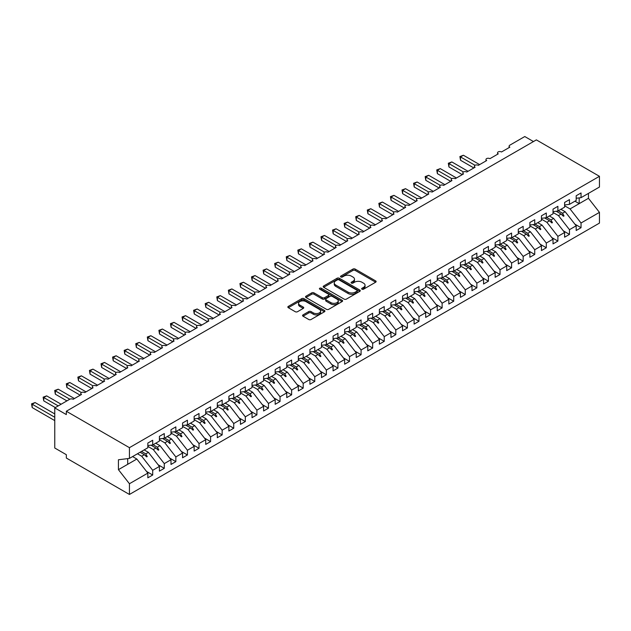 <?xml version="1.0" encoding="UTF-8"?>
<svg xmlns="http://www.w3.org/2000/svg" width="631" height="631" viewBox="0 0 631 631"><rect width="100%" height="100%" fill="white"/><g stroke="black" fill="none" stroke-linecap="round" stroke-linejoin="round"><path stroke-width="0.95" d="M361.981 289.187A1.128 0.647 0 0 0 363.574 289.187L375.65 282.215A1.609 0.931 0 0 0 376.123 281.56A1.609 0.931 0 0 0 375.65 280.905L355.198 269.09A1.609 0.931 0 0 0 352.918 269.09L340.85 276.062A1.128 0.647 0 0 0 340.519 276.52A1.128 0.647 0 0 0 340.85 276.985A1.128 0.647 0 0 0 342.436 276.985L344.005 276.078A5.143 2.966 0 0 1 351.278 276.078L352.981 277.064A5.143 2.966 0 0 1 354.488 279.162A5.143 2.966 0 0 1 352.981 281.26L351.42 282.167A1.128 0.647 0 0 0 351.088 282.625A1.128 0.647 0 0 0 351.42 283.082A1.128 0.647 0 0 0 353.005 283.082L354.567 282.183A5.143 2.966 0 0 1 361.839 282.183L363.543 283.169A5.143 2.966 0 0 1 365.049 285.267A5.143 2.966 0 0 1 363.543 287.365L361.981 288.264A1.128 0.647 0 0 0 361.658 288.722A1.128 0.647 0 0 0 361.981 289.187L361.981 288.264M303.038 314.885A1.609 0.931 0 0 0 302.565 315.539A1.609 0.931 0 0 0 303.038 316.202L308.772 319.515A1.609 0.931 0 0 0 311.051 319.515L324.46 311.769A1.609 0.931 0 0 0 324.926 311.115A1.609 0.931 0 0 0 324.46 310.46L304 298.652A1.609 0.931 0 0 0 301.728 298.652L288.32 306.39A1.609 0.931 0 0 0 287.846 307.045A1.609 0.931 0 0 0 288.32 307.699L295.253 311.706A1.609 0.931 0 0 0 297.524 311.706L303.266 308.393A1.609 0.931 0 0 0 303.732 307.739A1.609 0.931 0 0 0 303.266 307.076L299.828 305.096A4.299 2.485 0 0 1 298.566 303.337A4.299 2.485 0 0 1 301.224 301.05A4.299 2.485 0 0 1 305.909 301.586L319.373 309.356A4.299 2.485 0 0 1 320.627 311.115A4.299 2.485 0 0 1 317.977 313.41A4.299 2.485 0 0 1 313.291 312.866L311.051 311.572A1.609 0.931 0 0 0 308.772 311.572L303.038 314.885L303.038 316.202M576.182 198.268L581.041 197.661L599.45 187.036L599.45 176.309L536.358 139.885L66.334 411.246L66.334 414.591L54.763 407.902L69.694 399.281A2.453 1.42 180 0 1 73.164 399.281L81.502 394.47A2.453 1.42 0 0 1 80.784 393.468A2.453 1.42 0 0 1 81.391 392.529A2.453 1.42 180 0 1 84.743 392.6L93.08 387.789A2.453 1.42 0 0 1 92.363 386.779A2.453 1.42 0 0 1 92.97 385.849A2.453 1.42 180 0 1 96.322 385.912L104.659 381.1A2.453 1.42 0 0 1 103.941 380.099A2.453 1.42 0 0 1 104.549 379.168A2.453 1.42 180 0 1 107.901 379.231L116.23 374.42A2.453 1.42 0 0 1 115.512 373.418A2.453 1.42 0 0 1 116.12 372.479A2.453 1.42 180 0 1 119.472 372.542L127.809 367.731A2.453 1.42 0 0 1 127.091 366.729A2.453 1.42 0 0 1 127.699 365.799A2.453 1.42 180 0 1 131.051 365.862L139.388 361.05A2.453 1.42 0 0 1 138.67 360.049A2.453 1.42 0 0 1 139.277 359.11A2.453 1.42 180 0 1 142.63 359.181L150.967 354.37A2.453 1.42 0 0 1 150.241 353.36A2.453 1.42 0 0 1 150.848 352.429A2.453 1.42 180 0 1 154.209 352.492L162.538 347.681A2.453 1.42 0 0 1 161.82 346.679A2.453 1.42 0 0 1 162.427 345.749A2.453 1.42 180 0 1 165.779 345.812L174.117 341A2.453 1.42 0 0 1 173.399 339.999A2.453 1.42 0 0 1 174.006 339.06A2.453 1.42 180 0 1 177.358 339.123L185.695 334.312A2.453 1.42 0 0 1 184.978 333.31A2.453 1.42 0 0 1 185.585 332.379A2.453 1.42 180 0 1 188.937 332.442L197.274 327.631A2.453 1.42 0 0 1 196.549 326.629A2.453 1.42 0 0 1 197.156 325.699A2.453 1.42 180 0 1 200.516 325.762L208.845 320.95A2.453 1.42 0 0 1 208.127 319.941A2.453 1.42 0 0 1 208.735 319.01A2.453 1.42 180 0 1 212.087 319.073L220.424 314.262A2.453 1.42 0 0 1 219.706 313.26A2.453 1.42 0 0 1 220.314 312.329A2.453 1.42 180 0 1 223.666 312.392L232.003 307.581A2.453 1.42 0 0 1 231.285 306.579A2.453 1.42 0 0 1 231.892 305.641A2.453 1.42 180 0 1 235.245 305.712L243.582 300.892A2.453 1.42 0 0 1 242.856 299.891A2.453 1.42 0 0 1 243.463 298.96A2.453 1.42 180 0 1 246.824 299.023L255.153 294.212A2.453 1.42 0 0 1 254.435 293.21A2.453 1.42 0 0 1 255.042 292.279A2.453 1.42 180 0 1 258.394 292.342L266.732 287.531A2.453 1.42 0 0 1 266.014 286.529A2.453 1.42 0 0 1 266.621 285.591A2.453 1.42 180 0 1 269.973 285.654L278.31 280.842A2.453 1.42 0 0 1 277.593 279.841A2.453 1.42 0 0 1 278.2 278.91A2.453 1.42 180 0 1 281.552 278.973L289.889 274.162A2.453 1.42 0 0 1 289.164 273.16A2.453 1.42 0 0 1 289.771 272.221A2.453 1.42 180 0 1 293.131 272.292L301.46 267.473A2.453 1.42 0 0 1 300.742 266.471A2.453 1.42 0 0 1 301.35 265.541A2.453 1.42 180 0 1 304.702 265.604L313.039 260.792A2.453 1.42 0 0 1 312.321 259.791A2.453 1.42 0 0 1 312.929 258.86A2.453 1.42 180 0 1 316.281 258.923L324.618 254.112A2.453 1.42 0 0 1 323.9 253.11A2.453 1.42 0 0 1 324.508 252.171A2.453 1.42 180 0 1 327.86 252.234L336.197 247.423A2.453 1.42 0 0 1 335.471 246.421A2.453 1.42 0 0 1 336.078 245.491A2.453 1.42 180 0 1 339.439 245.554L347.768 240.742A2.453 1.42 0 0 1 347.05 239.741A2.453 1.42 0 0 1 347.657 238.802A2.453 1.42 180 0 1 351.01 238.873L359.347 234.054A2.453 1.42 0 0 1 358.629 233.052A2.453 1.42 0 0 1 359.236 232.121A2.453 1.42 180 0 1 362.588 232.184L370.925 227.373A2.453 1.42 0 0 1 370.208 226.371A2.453 1.42 0 0 1 370.815 225.441A2.453 1.42 180 0 1 374.167 225.504L382.504 220.692A2.453 1.42 0 0 1 381.779 219.691A2.453 1.42 0 0 1 382.386 218.752A2.453 1.42 180 0 1 385.738 218.815L394.075 214.004A2.453 1.42 0 0 1 393.358 213.002A2.453 1.42 0 0 1 393.965 212.071A2.453 1.42 180 0 1 397.317 212.134L405.654 207.323A2.453 1.42 0 0 1 404.936 206.321A2.453 1.42 0 0 1 405.544 205.383A2.453 1.42 180 0 1 408.896 205.454L417.233 200.642A2.453 1.42 0 0 1 416.515 199.633A2.453 1.42 0 0 1 417.123 198.702A2.453 1.42 180 0 1 420.475 198.765L428.804 193.954A2.453 1.42 0 0 1 428.086 192.952A2.453 1.42 0 0 1 428.694 192.021A2.453 1.42 180 0 1 432.046 192.084L440.383 187.273A2.453 1.42 0 0 1 439.665 186.271A2.453 1.42 0 0 1 440.272 185.333A2.453 1.42 180 0 1 443.625 185.396L451.962 180.584A2.453 1.42 0 0 1 451.244 179.583A2.453 1.42 0 0 1 451.851 178.652A2.453 1.42 180 0 1 455.203 178.715L463.54 173.904A2.453 1.42 0 0 1 462.823 172.902A2.453 1.42 0 0 1 463.43 171.963A2.453 1.42 180 0 1 466.782 172.034L475.111 167.223A2.453 1.42 0 0 1 474.394 166.213A2.453 1.42 0 0 1 475.001 165.283A2.453 1.42 180 0 1 478.353 165.346L486.69 160.534A2.453 1.42 0 0 1 485.973 159.533A2.453 1.42 0 0 1 486.58 158.602A2.453 1.42 180 0 1 489.932 158.665L498.269 153.854A2.453 1.42 0 0 1 497.551 152.852A2.453 1.42 0 0 1 498.159 151.913A2.453 1.42 180 0 1 501.511 151.976L509.848 147.165A2.453 1.42 0 0 1 509.122 146.163A2.453 1.42 0 0 1 509.848 145.162L524.779 136.541L533.463 141.557M599.45 176.309L129.434 447.671L66.334 411.246M344.116 299.11A1.609 0.931 0 0 0 346.387 299.11L359.796 291.364A1.609 0.931 0 0 0 360.269 290.71A1.609 0.931 0 0 0 359.796 290.055L339.344 278.247A1.609 0.931 0 0 0 337.072 278.247L323.664 285.985A1.609 0.931 0 0 0 323.19 286.64A1.609 0.931 0 0 0 323.664 287.302L344.116 299.11M320.193 289.432A1.128 0.647 0 0 1 321.329 289.59L342.105 301.579L328.719 309.308A1.609 0.931 0 0 1 326.448 309.308L305.988 297.501L311.73 294.212L311.73 292.879L305.988 296.191A1.609 0.931 0 0 0 305.522 296.846A1.609 0.931 0 0 0 305.988 297.501L305.988 296.191M311.73 294.212A1.609 0.931 0 0 1 314.001 294.212L314.001 292.879A1.609 0.931 0 0 0 311.73 292.879M314.001 292.879L322.299 297.666A1.609 0.931 0 0 0 324.571 297.666L328.38 295.466A1.609 0.931 0 0 0 328.846 294.811A1.609 0.931 0 0 0 328.38 294.156L319.743 289.172A1.128 0.647 0 0 1 319.412 288.706A1.128 0.647 0 0 1 320.106 288.107A1.128 0.647 0 0 1 321.329 288.249L342.128 300.253A1.609 0.931 0 0 1 342.594 300.908A1.609 0.931 0 0 1 342.128 301.571L342.128 300.253M129.434 447.671L129.434 458.398L147.835 447.773L147.835 443.057L152.702 440.257L152.702 444.965L147.835 445.573M146.55 471.46L152.702 475.009L152.702 470.3L159.414 466.419L148.419 452.348L144.16 449.895M137.448 453.768L141.699 456.229L152.702 470.3M152.702 444.965L159.414 441.085L159.414 436.376L164.281 433.568L164.281 438.285L159.414 438.884M158.129 464.779L164.281 468.328L164.281 463.611L170.993 459.739L159.998 445.667L155.739 443.214M147.835 446.401L153.278 449.54L164.281 463.611M164.281 438.285L170.993 434.404L170.993 429.695L175.852 426.887L175.852 431.596L170.993 432.203M169.707 458.09L175.852 461.64L175.852 456.931L182.572 453.05L171.569 438.987L167.318 436.526M159.414 439.72L164.857 442.859L175.852 456.931M175.852 431.596L182.572 427.723L182.572 423.007L187.431 420.199L187.431 424.915L182.572 425.523M181.286 451.41L187.431 454.959L187.431 450.242L194.143 446.369L183.148 432.298L178.896 429.845M170.993 433.032L176.435 436.179L187.431 450.242M187.431 424.915L194.143 421.035L194.143 416.326L199.01 413.518L199.01 418.227L194.143 418.834M192.857 444.729L199.01 448.27L199.01 443.561L205.722 439.689L194.727 425.617L190.467 423.156M182.572 426.351L188.006 429.49L199.01 443.561M199.01 418.227L205.722 414.354L205.722 409.637L210.588 406.837L210.588 411.546L205.722 412.153M204.436 438.04L210.588 441.59L210.588 436.881L217.301 433L206.298 418.929L202.046 416.476M194.143 419.67L199.585 422.809L210.588 436.881M210.588 411.546L217.301 407.673L217.301 402.957L222.159 400.149L222.159 404.865L217.301 405.465M216.015 431.359L222.159 434.909L222.159 430.192L228.879 426.319L217.876 412.248L213.625 409.795M205.722 412.982L211.164 416.129L222.159 430.192M222.159 404.865L228.879 400.985L228.879 396.276L233.738 393.468L233.738 398.177L228.879 398.784M227.594 424.671L233.738 428.22L233.738 423.511L240.45 419.631L229.455 405.567L225.204 403.106M217.301 406.301L222.743 409.44L233.738 423.511M233.738 398.177L240.45 394.304L240.45 389.587L245.317 386.779L245.317 391.496L240.45 392.103M239.165 417.99L245.317 421.54L245.317 416.823L252.029 412.95L241.034 398.879L236.775 396.426M228.879 399.612L234.314 402.759L245.317 416.823M245.317 391.496L252.029 387.615L252.029 382.907L256.896 380.099L256.896 384.807L252.029 385.415M250.744 411.309L256.896 414.859L256.896 410.142L263.608 406.269L252.605 392.198L248.354 389.737M240.45 392.932L245.893 396.071L256.896 410.142M256.896 384.807L263.608 380.935L263.608 376.226L268.467 373.418L268.467 378.127L263.608 378.734M262.322 404.621L268.467 408.17L268.467 403.461L275.187 399.581L264.184 385.509L259.933 383.056M252.029 386.251L257.472 389.39L268.467 403.461M268.467 378.127L275.187 374.254L275.187 369.537L280.046 366.729L280.046 371.446L275.187 372.045M273.901 397.94L280.046 401.49L280.046 396.773L286.758 392.9L275.763 378.829L271.511 376.376M263.608 379.562L269.051 382.709L280.046 396.773M280.046 371.446L286.758 367.565L286.758 362.857L291.625 360.049L291.625 364.757L286.758 365.365M285.472 391.252L291.625 394.801L291.625 390.092L298.337 386.211L287.342 372.148L283.082 369.687M275.187 372.882L280.621 376.021L291.625 390.092M291.625 364.757L298.337 360.885L298.337 356.168L303.195 353.36L303.195 358.077L298.337 358.684M297.051 384.571L303.195 388.12L303.195 383.411L309.916 379.531L298.913 365.459L294.661 363.006M286.758 366.193L292.2 369.34L303.195 383.411M303.195 358.077L309.916 354.196L309.916 349.487L314.774 346.679L314.774 351.388L309.916 351.995M308.63 377.89L314.774 381.44L314.774 376.723L321.495 372.85L310.491 358.779L306.24 356.318M298.337 359.512L303.779 362.651L314.774 376.723M314.774 351.388L321.495 347.515L321.495 342.807L326.353 339.999L326.353 344.707L321.495 345.315M320.209 371.202L326.353 374.751L326.353 370.042L333.065 366.161L322.07 352.09L317.811 349.637M309.916 352.832L315.358 355.971L326.353 370.042M326.353 344.707L333.065 340.835L333.065 336.118L337.932 333.31L337.932 338.027L333.065 338.626M331.78 364.521L337.932 368.07L337.932 363.353L344.644 359.481L333.649 345.409L329.39 342.956M321.495 346.143L326.929 349.29L337.932 363.353M337.932 338.027L344.644 334.146L344.644 329.437L349.503 326.629L349.503 331.338L344.644 331.945M343.359 357.832L349.503 361.382L349.503 356.673L356.223 352.792L345.22 338.729L340.969 336.268M333.065 339.462L338.508 342.601L349.503 356.673M349.503 331.338L356.223 327.465L356.223 322.749L361.082 319.941L361.082 324.657L356.223 325.265M354.938 351.151L361.082 354.701L361.082 349.992L367.794 346.111L356.799 332.04L352.548 329.587M344.644 332.782L350.087 335.921L361.082 349.992M361.082 324.657L367.794 320.777L367.794 316.068L372.661 313.26L372.661 317.977L367.794 318.576M366.516 344.471L372.661 348.02L372.661 343.303L379.373 339.431L368.378 325.359L364.119 322.898M356.223 326.093L361.666 329.232L372.661 343.303M372.661 317.977L379.373 314.096L379.373 309.387L384.24 306.579L384.24 311.288L379.373 311.895M378.087 337.782L384.24 341.332L384.24 336.623L390.952 332.742L379.957 318.679L375.697 316.218M367.794 319.412L373.236 322.551L384.24 336.623M384.24 311.288L390.952 307.415L390.952 302.699L395.811 299.891L395.811 304.607L390.952 305.215M389.666 331.101L395.811 334.651L395.811 329.934L402.531 326.061L391.528 311.99L387.276 309.537M379.373 312.724L384.815 315.871L395.811 329.934M395.811 304.607L402.531 300.727L402.531 296.018L407.389 293.21L407.389 297.919L402.531 298.526M401.245 324.413L407.389 327.962L407.389 323.253L414.102 319.381L403.106 305.309L398.855 302.848M390.952 306.043L396.394 309.182L407.389 323.253M407.389 297.919L414.102 294.046L414.102 289.329L418.968 286.529L418.968 291.238L414.102 291.845M412.816 317.732L418.968 321.282L418.968 316.573L425.68 312.692L414.685 298.621L410.426 296.168M402.531 299.362L407.973 302.501L418.968 316.573M418.968 291.238L425.68 287.357L425.68 282.649L430.547 279.841L430.547 284.557L425.68 285.157M424.395 311.051L430.547 314.601L430.547 309.884L437.259 306.011L426.264 291.94L422.005 289.487M414.102 292.674L419.544 295.813L430.547 309.884M430.547 284.557L437.259 280.677L437.259 275.968L442.118 273.16L442.118 277.869L437.259 278.476M435.974 304.363L442.118 307.912L442.118 303.203L448.838 299.323L437.835 285.259L433.584 282.798M425.68 285.993L431.123 289.132L442.118 303.203M442.118 277.869L448.838 273.996L448.838 269.279L453.697 266.471L453.697 271.188L448.838 271.795M447.553 297.682L453.697 301.232L453.697 296.515L460.409 292.642L449.414 278.571L445.163 276.118M437.259 279.304L442.702 282.451L453.697 296.515M453.697 271.188L460.409 267.307L460.409 262.599L465.276 259.791L465.276 264.499L460.409 265.107M459.123 290.994L465.276 294.543L465.276 289.834L471.988 285.961L460.993 271.89L456.734 269.429M448.838 272.624L454.281 275.763L465.276 289.834M465.276 264.499L471.988 260.627L471.988 255.91L476.855 253.11L476.855 257.819L471.988 258.426M470.702 284.313L476.855 287.862L476.855 283.153L483.567 279.273L472.572 265.201L468.312 262.748M460.409 265.943L465.852 269.082L476.855 283.153M476.855 257.819L483.567 253.938L483.567 249.229L488.426 246.421L488.426 251.138L483.567 251.737M482.281 277.632L488.426 281.181L488.426 276.465L495.146 272.592L484.143 258.521L479.891 256.068M471.988 259.254L477.43 262.393L488.426 276.465M488.426 251.138L495.146 247.257L495.146 242.549L500.004 239.741L500.004 244.449L495.146 245.057M493.86 270.944L500.004 274.493L500.004 269.784L506.717 265.903L495.721 251.84L491.47 249.379M483.567 252.574L489.009 255.713L500.004 269.784M500.004 244.449L506.717 240.577L506.717 235.86L511.583 233.052L511.583 237.769L506.717 238.376M505.431 264.263L511.583 267.812L511.583 263.095L518.296 259.223L507.3 245.151L503.041 242.698M495.146 245.885L500.58 249.032L511.583 263.095M511.583 237.769L518.296 233.888L518.296 229.179L523.162 226.371L523.162 231.08L518.296 231.687M517.01 257.574L523.162 261.124L523.162 256.415L529.874 252.542L518.879 238.471L514.62 236.01M506.717 239.204L512.159 242.343L523.162 256.415M523.162 231.08L529.874 227.207L529.874 222.491L534.733 219.691L534.733 224.399L529.874 225.007M528.589 250.893L534.733 254.443L534.733 249.734L541.453 245.853L530.45 231.782L526.199 229.329M518.296 232.523L523.738 235.663L534.733 249.734M534.733 224.399L541.453 220.527L541.453 215.81L546.312 213.002L546.312 217.719L541.453 218.318M540.168 244.213L546.312 247.762L546.312 243.045L553.024 239.173L542.029 225.101L537.778 222.648M529.874 225.835L535.317 228.982L546.312 243.045M546.312 217.719L553.024 213.838L553.024 209.129L557.891 206.321L557.891 211.03L553.024 211.637M551.739 237.524L557.891 241.074L557.891 236.365L564.603 232.484L553.608 218.421L549.349 215.96M541.453 219.154L546.888 222.293L557.891 236.365M557.891 211.03L564.603 207.157L564.603 202.441L569.47 199.633L569.47 204.349L564.603 204.957M563.317 230.843L569.47 234.393L569.47 229.676L576.182 225.803L576.182 230.512L581.041 227.712L581.041 222.995L599.45 212.371L599.45 223.098L129.434 494.459L66.334 458.035L66.334 454.691L54.763 448.01L54.763 407.902M553.024 212.466L558.467 215.613L569.47 229.676M581.041 197.661L581.041 192.952L576.182 195.76L576.182 200.469L569.47 204.349M574.896 224.163L581.041 227.712M564.603 205.785L570.045 208.924L581.041 222.995M129.434 458.398L118.431 459.77L118.431 469.661L136.84 459.037L132.589 456.576M136.84 459.037L147.835 473.108L147.835 477.817L152.702 475.009M164.281 468.328L159.414 471.136L159.414 466.419M175.852 461.64L170.993 464.448L170.993 459.739M187.431 454.959L182.572 457.767L182.572 453.05M199.01 448.27L194.143 451.078L194.143 446.369M210.588 441.59L205.722 444.398L205.722 439.689M222.159 434.909L217.301 437.717L217.301 433M233.738 428.22L228.879 431.028L228.879 426.319M245.317 421.54L240.45 424.347L240.45 419.631M256.896 414.859L252.029 417.659L252.029 412.95M268.467 408.17L263.608 410.978L263.608 406.269M280.046 401.49L275.187 404.297L275.187 399.581M291.625 394.801L286.758 397.609L286.758 392.9M303.195 388.12L298.337 390.928L298.337 386.211M314.774 381.44L309.916 384.24L309.916 379.531M326.353 374.751L321.495 377.559L321.495 372.85M337.932 368.07L333.065 370.878L333.065 366.161M349.503 361.382L344.644 364.19L344.644 359.481M361.082 354.701L356.223 357.509L356.223 352.792M372.661 348.02L367.794 350.828L367.794 346.111M384.24 341.332L379.373 344.14L379.373 339.431M395.811 334.651L390.952 337.459L390.952 332.742M407.389 327.962L402.531 330.77L402.531 326.061M418.968 321.282L414.102 324.089L414.102 319.381M430.547 314.601L425.68 317.409L425.68 312.692M442.118 307.912L437.259 310.72L437.259 306.011M453.697 301.232L448.838 304.039L448.838 299.323M465.276 294.543L460.409 297.351L460.409 292.642M476.855 287.862L471.988 290.67L471.988 285.961M488.426 281.181L483.567 283.989L483.567 279.273M500.004 274.493L495.146 277.301L495.146 272.592M511.583 267.812L506.717 270.62L506.717 265.903M523.162 261.124L518.296 263.932L518.296 259.223M534.733 254.443L529.874 257.251L529.874 252.542M546.312 247.762L541.453 250.57L541.453 245.853M557.891 241.074L553.024 243.881L553.024 239.173M569.47 234.393L564.603 237.201L564.603 232.484M118.431 469.661L129.434 483.732L147.835 473.108M129.434 483.732L129.434 494.459M141.699 456.229L144.349 454.699L146.676 456.891L147.252 456.56L145.769 453.878L148.419 452.348M141.518 451.425L145.769 453.878M140.098 452.246L144.349 454.699M153.278 449.54L155.928 448.018L158.255 450.211L158.831 449.871L157.348 447.198L159.998 445.667M153.096 444.737L157.348 447.198M151.006 445.178L155.928 448.018M164.857 442.859L167.499 441.329L169.826 443.522L170.409 443.191L168.927 440.509L171.569 438.987M164.667 438.056L168.927 440.509M162.585 438.49L167.499 441.329M176.435 436.179L179.078 434.649L181.405 436.841L181.98 436.51L180.498 433.828L183.148 432.298M176.246 431.367L180.498 433.828M174.164 431.809L179.078 434.649M188.006 429.49L190.657 427.968L192.983 430.161L193.559 429.821L192.076 427.148L194.727 425.617M187.825 424.687L192.076 427.148M185.735 425.128L190.657 427.968M199.585 422.809L202.235 421.279L204.562 423.472L205.138 423.141L203.655 420.459L206.298 418.929M199.404 418.006L203.655 420.459M197.314 418.44L202.235 421.279M211.164 416.129L213.806 414.599L216.133 416.791L216.717 416.452L215.234 413.778L217.876 412.248M210.975 411.317L215.234 413.778M208.893 411.759L213.806 414.599M222.743 409.44L225.385 407.91L227.712 410.103L228.288 409.771L226.805 407.09L229.455 405.567M222.554 404.637L226.805 407.09M220.471 405.07L225.385 407.91M234.314 402.759L236.964 401.229L239.291 403.422L239.867 403.091L238.384 400.409L241.034 398.879M234.133 397.956L238.384 400.409M232.042 398.39L236.964 401.229M245.893 396.071L248.543 394.549L250.87 396.741L251.446 396.402L249.963 393.728L252.605 392.198M245.704 391.267L249.963 393.728M243.621 391.709L248.543 394.549M257.472 389.39L260.114 387.86L262.441 390.053L263.024 389.721L261.542 387.04L264.184 385.509M257.282 384.587L261.542 387.04M255.2 385.02L260.114 387.86M269.051 382.709L271.693 381.179L274.02 383.372L274.595 383.033L273.113 380.359L275.763 378.829M268.861 377.898L273.113 380.359M266.779 378.34L271.693 381.179M280.621 376.021L283.272 374.491L285.598 376.683L286.174 376.352L284.691 373.67L287.342 372.148M280.44 371.217L284.691 373.67M278.35 371.651L283.272 374.491M292.2 369.34L294.851 367.81L297.177 370.003L297.753 369.671L296.27 366.99L298.913 365.459M292.011 364.537L296.27 366.99M289.929 364.97L294.851 367.81M303.779 362.651L306.421 361.129L308.748 363.322L309.332 362.983L307.849 360.309L310.491 358.779M303.59 357.848L307.849 360.309M301.508 358.29L306.421 361.129M315.358 355.971L318 354.441L320.327 356.633L320.903 356.302L319.42 353.62L322.07 352.09M315.169 351.167L319.42 353.62M313.086 351.601L318 354.441M326.929 349.29L329.579 347.76L331.906 349.953L332.482 349.621L330.999 346.94L333.649 345.409M326.748 344.479L330.999 346.94M324.657 344.92L329.579 347.76M338.508 342.601L341.158 341.071L343.477 343.272L344.061 342.933L342.578 340.251L345.22 338.729M338.319 337.798L342.578 340.251M336.236 338.232L341.158 341.071M350.087 335.921L352.729 334.391L355.056 336.583L355.639 336.252L354.157 333.57L356.799 332.04M349.897 331.117L354.157 333.57M347.815 331.551L352.729 334.391M361.666 329.232L364.308 327.71L366.635 329.903L367.21 329.563L365.728 326.89L368.378 325.359M361.476 324.429L365.728 326.89M359.394 324.87L364.308 327.71M373.236 322.551L375.887 321.021L378.214 323.214L378.789 322.883L377.306 320.201L379.957 318.679M373.055 317.748L377.306 320.201M370.965 318.182L375.887 321.021M384.815 315.871L387.466 314.341L389.784 316.533L390.368 316.202L388.885 313.52L391.528 311.99M384.626 311.059L388.885 313.52M382.544 311.501L387.466 314.341M396.394 309.182L399.037 307.66L401.363 309.853L401.947 309.513L400.464 306.832L403.106 305.309M396.205 304.379L400.464 306.832M394.123 304.812L399.037 307.66M407.973 302.501L410.615 300.971L412.942 303.164L413.518 302.833L412.035 300.151L414.685 298.621M407.784 297.698L412.035 300.151M405.694 298.132L410.615 300.971M419.544 295.813L422.194 294.291L424.521 296.483L425.097 296.144L423.614 293.47L426.264 291.94M419.363 291.009L423.614 293.47M417.272 291.451L422.194 294.291M431.123 289.132L433.773 287.602L436.092 289.795L436.676 289.463L435.193 286.782L437.835 285.259M430.934 284.329L435.193 286.782M428.851 284.762L433.773 287.602M442.702 282.451L445.344 280.921L447.671 283.114L448.255 282.783L446.772 280.101L449.414 278.571M442.512 277.64L446.772 280.101M440.43 278.082L445.344 280.921M454.281 275.763L456.923 274.24L459.25 276.433L459.825 276.094L458.343 273.412L460.993 271.89M454.091 270.959L458.343 273.412M452.001 271.401L456.923 274.24M465.852 269.082L468.502 267.552L470.829 269.745L471.404 269.413L469.921 266.732L472.572 265.201M465.67 264.279L469.921 266.732M463.58 264.712L468.502 267.552M477.43 262.393L480.081 260.871L482.399 263.064L482.983 262.725L481.5 260.051L484.143 258.521M477.241 257.59L481.5 260.051M475.159 258.032L480.081 260.871M489.009 255.713L491.652 254.183L493.978 256.375L494.562 256.044L493.079 253.362L495.721 251.84M488.82 250.909L493.079 253.362M486.738 251.343L491.652 254.183M500.58 249.032L503.23 247.502L505.557 249.695L506.133 249.363L504.65 246.682L507.3 245.151M500.399 244.221L504.65 246.682M498.309 244.662L503.23 247.502M512.159 242.343L514.809 240.821L517.136 243.014L517.712 242.675L516.229 240.001L518.879 238.471M511.978 237.54L516.229 240.001M509.887 237.982L514.809 240.821M523.738 235.663L526.38 234.133L528.707 236.325L529.291 235.994L527.808 233.312L530.45 231.782M523.549 230.859L527.808 233.312M521.466 231.293L526.38 234.133M535.317 228.982L537.959 227.452L540.286 229.645L540.862 229.305L539.379 226.632L542.029 225.101M535.127 224.171L539.379 226.632M533.045 224.612L537.959 227.452M546.888 222.293L549.538 220.763L551.865 222.956L552.44 222.625L550.958 219.943L553.608 218.421M546.706 217.49L550.958 219.943M544.616 217.924L549.538 220.763M558.467 215.613L561.117 214.083L563.444 216.275L564.019 215.944L562.537 213.262L565.179 211.732L576.182 225.803M558.285 210.809L562.537 213.262M565.179 211.732L560.927 209.279M556.195 211.243L561.117 214.083M570.045 208.924L588.455 198.3L599.45 212.371M574.936 201.186L579.187 203.647L579.187 197.897M588.455 193.386L588.455 198.3M127.699 464.313L127.699 458.619M561.614 214.548L564.019 215.944M550.035 221.236L552.44 222.625M538.456 227.917L540.862 229.305M526.885 234.606L529.291 235.994M515.306 241.287L517.712 242.675M503.727 247.967L506.133 249.363M492.148 254.656L494.562 256.044M480.577 261.337L482.983 262.725M468.999 268.025L471.404 269.413M457.42 274.706L459.825 276.094M445.841 281.387L448.255 282.783M434.27 288.075L436.676 289.463M422.691 294.756L425.097 296.144M411.112 301.444L413.518 302.833M399.533 308.125L401.947 309.513M387.962 314.806L390.368 316.202M376.384 321.495L378.789 322.883M364.805 328.175L367.21 329.563M353.226 334.864L355.639 336.252M341.655 341.545L344.061 342.933M330.076 348.225L332.482 349.621M318.497 354.914L320.903 356.302M306.918 361.595L309.332 362.983M295.347 368.283L297.753 369.671M283.769 374.964L286.174 376.352M272.19 381.645L274.595 383.033M260.619 388.333L263.024 389.721M249.04 395.014L251.446 396.402M237.461 401.695L239.867 403.091M225.882 408.383L228.288 409.771M214.311 415.064L216.717 416.452M202.732 421.753L205.138 423.141M191.154 428.433L193.559 429.821M179.575 435.114L181.98 436.51M168.004 441.803L170.409 443.191M156.425 448.483L158.831 449.871M144.846 455.172L147.252 456.56M362.431 289.345L363.543 288.698A5.143 2.966 0 0 0 365.049 286.6L365.049 285.267M354.488 279.162L354.488 280.503A5.143 2.966 0 0 1 352.981 282.601L351.869 283.24M375.65 280.905L375.65 282.215L355.198 270.431A1.609 0.931 0 0 0 352.918 270.431L341.3 277.143M359.796 290.055L359.796 291.364L339.344 279.58A1.609 0.931 0 0 0 337.072 279.58L323.679 287.31L323.664 285.985M356.957 291.167A1.128 0.647 0 0 0 357.288 290.71A1.128 0.647 0 0 0 356.957 290.252L339.005 279.888A1.128 0.647 0 0 0 337.411 279.888L335.763 280.834A5.143 2.966 0 0 0 334.256 282.933A5.143 2.966 0 0 0 335.763 285.038L348.036 292.121A5.143 2.966 0 0 0 355.308 292.121L356.957 291.167L356.957 292.508A1.128 0.647 0 0 0 357.288 292.05L357.288 290.71M334.256 282.933L334.256 284.273A5.143 2.966 0 0 0 335.763 286.371L335.763 285.038M356.957 292.508L355.308 293.454A5.143 2.966 0 0 1 348.036 293.454L335.763 286.371M314.001 294.212L322.299 298.999A1.609 0.931 0 0 0 324.571 298.999L328.38 296.807A1.609 0.931 0 0 0 328.846 296.144L328.846 294.811M330.904 302.635A4.299 2.485 0 0 0 335.589 303.172A4.299 2.485 0 0 0 338.248 300.877A4.299 2.485 0 0 0 336.986 299.126L332.237 296.389A1.609 0.931 0 0 0 329.966 296.389L326.164 298.581A1.609 0.931 0 0 0 325.691 299.236A1.609 0.931 0 0 0 326.164 299.899L330.904 302.635L330.904 303.968A4.299 2.485 0 0 0 335.589 304.513A4.299 2.485 0 0 0 338.248 302.217L338.248 300.877M325.691 299.236L325.691 300.577A1.609 0.931 0 0 0 326.164 301.232L326.164 299.899M330.904 303.968L326.164 301.232M320.627 311.115L320.627 312.448A4.299 2.485 0 0 1 317.977 314.743A4.299 2.485 0 0 1 313.291 314.206L311.051 312.913A1.609 0.931 0 0 0 308.772 312.913L303.061 316.21M298.566 303.337L298.566 304.678A4.299 2.485 0 0 0 299.828 306.429L299.828 305.096M303.243 308.401L299.828 306.429M324.437 311.785L304 299.985A1.609 0.931 0 0 0 301.728 299.985L288.343 307.715M459.889 156.559L460.527 156.93L460.527 160.266L459.889 156.559L463.422 155.258L460.527 156.93L475.001 165.283M460.527 160.266L473.842 167.956M463.422 155.258L479.631 164.612M448.318 163.24L448.949 163.61L448.949 166.955L448.318 163.24L451.843 161.938L448.949 163.61L463.422 171.971M448.949 166.955L462.263 174.637M451.843 161.938L468.052 171.293M436.739 169.928L437.378 170.291L437.378 173.635L436.739 169.928L440.272 168.627L437.378 170.291L451.851 178.652M437.378 173.635L450.684 181.326M440.272 168.627L456.473 177.981M425.16 176.609L425.799 176.98L425.799 180.316L425.16 176.609L428.694 175.308L425.799 176.98L440.272 185.333M425.799 180.316L439.113 188.006M428.694 175.308L444.902 184.662M413.581 183.298L414.22 183.66L414.22 187.005L413.581 183.298L417.115 181.988L414.22 183.66L428.694 192.021M414.22 187.005L427.534 194.687M417.115 181.988L433.323 191.351M402.01 189.978L402.641 190.349L402.641 193.685L402.01 189.978L405.536 188.677L402.641 190.349L417.123 198.702M402.641 193.685L415.955 201.376M405.536 188.677L421.745 198.031M390.431 196.659L391.07 197.03L391.07 200.374L390.431 196.659L393.965 195.358L391.07 197.03L405.544 205.383M391.07 200.374L404.376 208.056M393.965 195.358L410.166 204.712M378.852 203.348L379.491 203.71L379.491 207.055L378.852 203.348L382.386 202.046L379.491 203.71L393.965 212.071M379.491 207.055L392.805 214.745M382.386 202.046L398.595 211.401M367.281 210.028L367.912 210.399L367.912 213.735L367.281 210.028L370.807 208.727L367.912 210.399L382.386 218.752M367.912 213.735L381.227 221.426M370.807 208.727L387.016 218.081M355.703 216.717L356.334 217.08L356.334 220.424L355.703 216.717L359.228 215.408L356.334 217.08L370.815 225.441M356.334 220.424L369.648 228.106M359.228 215.408L375.437 224.77M344.124 223.398L344.763 223.768L344.763 227.105L344.124 223.398L347.657 222.096L344.763 223.768L359.236 232.121M344.763 227.105L358.077 234.795M347.657 222.096L363.858 231.451M332.545 230.078L333.184 230.449L333.184 233.793L332.545 230.078L336.078 228.777L333.184 230.449L347.657 238.802M333.184 233.793L346.498 241.476M336.078 228.777L352.287 238.132M320.974 236.767L321.605 237.13L321.605 240.474L320.974 236.767L324.5 235.458L321.605 237.13L336.078 245.491M321.605 240.474L334.919 248.164M324.5 235.458L340.708 244.82M309.395 243.448L310.026 243.818L310.026 247.155L309.395 243.448L312.921 242.146L310.026 243.818L324.508 252.171M310.026 247.155L323.34 254.845M312.921 242.146L329.13 251.501M297.816 250.136L298.455 250.499L298.455 253.843L297.816 250.136L301.35 248.827L298.455 250.499L312.929 258.86M298.455 253.843L311.769 261.526M301.35 248.827L317.551 258.189M286.237 256.817L286.876 257.188L286.876 260.524L286.237 256.817L289.771 255.516L286.876 257.188L301.35 265.541M286.876 260.524L300.19 268.214M289.771 255.516L305.98 264.87M274.666 263.498L275.297 263.868L275.297 267.213L274.666 263.498L278.192 262.196L275.297 263.868L289.771 272.221M275.297 267.213L288.612 274.895M278.192 262.196L294.401 271.551M263.088 270.186L263.719 270.549L263.719 273.893L263.088 270.186L266.613 268.877L263.719 270.549L278.2 278.91M263.719 273.893L277.033 281.576M266.613 268.877L282.822 278.239M251.509 276.867L252.148 277.238L252.148 280.574L251.509 276.867L255.042 275.566L252.148 277.238L266.621 285.591M252.148 280.574L265.462 288.264M255.042 275.566L271.243 284.92M239.93 283.556L240.569 283.918L240.569 287.263L239.93 283.556L243.463 282.246L240.569 283.918L255.042 292.279M240.569 287.263L253.883 294.945M243.463 282.246L259.672 291.609M228.359 290.236L228.99 290.599L228.99 293.943L228.359 290.236L231.885 288.935L228.99 290.599L243.463 298.96M228.99 293.943L242.304 301.634M231.885 288.935L248.093 298.289M216.78 296.917L217.419 297.288L217.419 300.632L216.78 296.917L220.306 295.616L217.419 297.288L231.892 305.641M217.419 300.632L230.725 308.314M220.306 295.616L236.515 304.97M205.201 303.606L205.84 303.968L205.84 307.313L205.201 303.606L208.735 302.296L205.84 303.968L220.314 312.329M205.84 307.313L219.154 314.995M208.735 302.296L224.936 311.659M193.622 310.286L194.261 310.657L194.261 313.993L193.622 310.286L197.156 308.985L194.261 310.657L208.735 319.01M194.261 313.993L207.575 321.684M197.156 308.985L213.365 318.339M182.051 316.967L182.682 317.338L182.682 320.682L182.051 316.967L185.577 315.666L182.682 317.338L197.156 325.699M182.682 320.682L195.996 328.365M185.577 315.666L201.786 325.028M170.473 323.656L171.111 324.019L171.111 327.363L170.473 323.656L173.998 322.354L171.111 324.019L185.585 332.379M171.111 327.363L184.418 335.053M173.998 322.354L190.207 331.709M158.894 330.336L159.533 330.707L159.533 334.051L158.894 330.336L162.427 329.035L159.533 330.707L174.006 339.06M159.533 334.051L172.847 341.734M162.427 329.035L178.636 338.39M147.315 337.025L147.954 337.388L147.954 340.732L147.315 337.025L150.848 335.716L147.954 337.388L162.427 345.749M147.954 340.732L161.268 348.415M150.848 335.716L167.057 345.078M135.744 343.706L136.375 344.076L136.375 347.413L135.744 343.706L139.27 342.404L136.375 344.076L150.848 352.429M136.375 347.413L149.689 355.103M139.27 342.404L155.478 351.759M124.165 350.386L124.804 350.757L124.804 354.101L124.165 350.386L127.699 349.085L124.804 350.757L139.277 359.118M124.804 354.101L138.11 361.784M127.699 349.085L143.9 358.44M112.586 357.075L113.225 357.438L113.225 360.782L112.586 357.075L116.12 355.774L113.225 357.438L127.699 365.799M113.225 360.782L126.539 368.472M116.12 355.774L132.329 365.128M101.007 363.756L101.646 364.126L101.646 367.471L101.007 363.756L104.541 362.454L101.646 364.126L116.12 372.479M101.646 367.471L114.96 375.153M104.541 362.454L120.75 371.809M89.436 370.444L90.067 370.807L90.067 374.151L89.436 370.444L92.962 369.135L90.067 370.807L104.541 379.168M90.067 374.151L103.381 381.834M92.962 369.135L109.171 378.497M77.858 377.125L78.496 377.496L78.496 380.832L77.858 377.125L81.391 375.824L78.496 377.496L92.97 385.849M78.496 380.832L91.803 388.522M81.391 375.824L97.592 385.178M66.279 383.806L66.918 384.176L66.918 387.521L66.279 383.806L69.812 382.504L66.918 384.176L81.391 392.529M66.918 387.521L80.232 395.203M69.812 382.504L86.021 391.859M54.7 390.494L55.339 390.857L55.339 394.201L54.7 390.494L58.233 389.193L55.339 390.857L69.812 399.218M55.339 394.201L66.918 400.882M58.233 389.193L74.442 398.547M43.129 397.175L43.76 397.546L43.76 400.882L43.129 397.175L46.655 395.874L43.76 397.546L58.233 405.899M43.76 400.882L55.339 407.571M46.655 395.874L61.128 404.226M31.55 403.864L32.189 404.226L32.189 407.571L31.55 403.864L35.084 402.554L32.189 404.226L54.763 417.265M32.189 407.571L54.763 420.601M35.084 402.554L54.763 413.92M363.543 288.698L363.543 287.365M351.42 283.082L351.42 282.167M352.981 282.601L352.981 281.26M340.85 276.985L340.85 276.062M352.918 270.431L352.918 269.09M355.198 270.431L355.198 269.09M337.072 279.58L337.072 278.247M339.344 279.58L339.344 278.247M348.036 293.454L348.036 292.121M355.308 293.454L355.308 292.121M322.299 298.999L322.299 297.666M324.571 298.999L324.571 297.666M328.38 296.807L328.38 295.466M321.329 289.59L321.329 288.249M308.772 312.913L308.772 311.572M311.051 312.913L311.051 311.572M313.291 314.206L313.291 312.866M303.266 308.393L303.266 307.076M288.32 307.699L288.32 306.39M301.728 299.985L301.728 298.652M304 299.985L304 298.652M324.46 311.769L324.46 310.46M509.122 147.583L509.122 146.163M497.551 154.264L497.551 152.852M485.973 160.952L485.973 159.533M474.394 167.633L474.394 166.213M462.823 174.322L462.823 172.902M451.244 181.002L451.244 179.583M439.665 187.683L439.665 186.271M428.086 194.372L428.086 192.952M416.515 201.052L416.515 199.633M404.936 207.741L404.936 206.321M393.358 214.422L393.358 213.002M381.779 221.102L381.779 219.691M370.208 227.791L370.208 226.371M358.629 234.472L358.629 233.052M347.05 241.16L347.05 239.741M335.471 247.841L335.471 246.421M323.9 254.522L323.9 253.11M312.321 261.21L312.321 259.791M300.742 267.891L300.742 266.471M289.164 274.572L289.164 273.16M277.593 281.26L277.593 279.841M266.014 287.941L266.014 286.529M254.435 294.63L254.435 293.21M242.856 301.31L242.856 299.891M231.285 307.991L231.285 306.579M219.706 314.68L219.706 313.26M208.127 321.36L208.127 319.941M196.549 328.049L196.549 326.629M184.978 334.73L184.978 333.31M173.399 341.41L173.399 339.999M161.82 348.099L161.82 346.679M150.241 354.78L150.241 353.36M138.67 361.468L138.67 360.049M127.091 368.149L127.091 366.729M115.512 374.83L115.512 373.418M103.941 381.518L103.941 380.099M92.363 388.199L92.363 386.779M80.784 394.888L80.784 393.468"/></g></svg>
